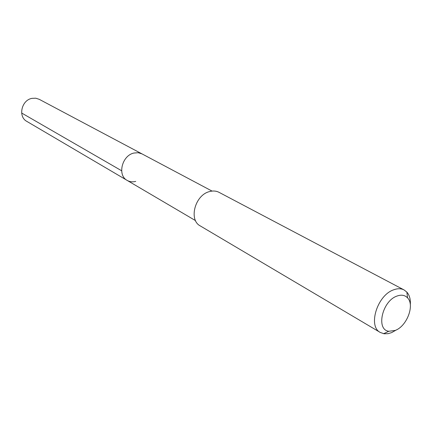 <?xml version="1.0" encoding="UTF-8"?>
<svg xmlns="http://www.w3.org/2000/svg" width="432" height="432" viewBox="0 0 432 432"><rect width="100%" height="100%" fill="white"/><g stroke="black" fill="none" stroke-linecap="round" stroke-linejoin="round"><path stroke-width="0.65" d="M212.063 191.09L39.199 99.306L35.753 98.204L32.044 98.35C21.492 100.024 17.771 116.743 26.843 121.403L127.143 180.392C117.104 175.311 121.986 155.428 133.958 153.036L138.143 152.712L141.971 153.873L138.143 152.712L133.958 153.036C121.986 155.428 117.104 175.311 127.143 180.392C129.74 181.872 132.608 182.207 135.74 181.397M404.077 289.931L219.067 192.353C216.194 190.879 213.008 190.625 209.498 191.592C194.999 194.962 188.406 219.958 200.291 225.931L380.29 332.462C367.67 326.376 377.239 295.234 393.595 289.84C397.559 288.355 401.053 288.387 404.077 289.931L406.868 292.113C409.541 295.213 410.697 299.489 410.324 304.943M396.355 329.924L391.624 332.618L388.071 333.677L384.14 333.785L380.29 332.462M395.28 330.415L388.859 331.274C375.716 329.881 382.158 301.028 396.916 296.087C401.323 294.478 404.865 295.067 407.549 297.853C414.92 305.062 406.912 326.165 395.28 330.415M21.649 113.022L121.63 170.753M195.545 220.628L127.143 180.392M388.859 331.274L383.611 333.698M407.549 297.853L406.868 292.113"/></g></svg>
